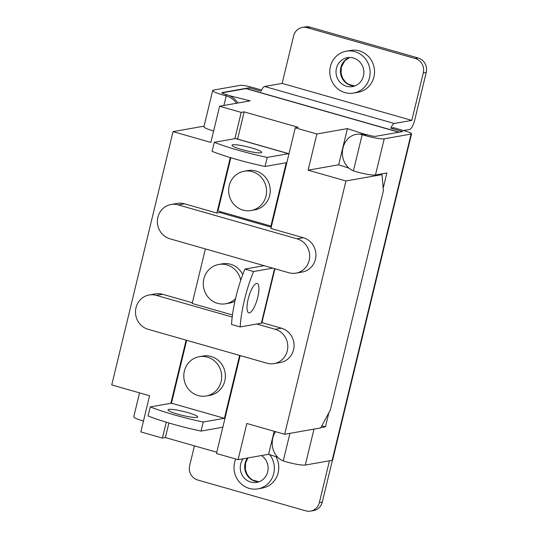 <?xml version="1.0" encoding="UTF-8"?>
<svg xmlns="http://www.w3.org/2000/svg" width="538" height="538" viewBox="0 0 538 538"><rect width="100%" height="100%" fill="white"/><g stroke="black" fill="none" stroke-linecap="round" stroke-linejoin="round"><path stroke-width="0.81" d="M261.428 455.558A14.674 13.914 80 0 1 267.702 471.792A14.674 13.914 80 0 1 256.74 482.391A14.674 13.914 80 0 1 240.681 464.079A14.674 13.914 80 0 1 243.156 458.78M235.738 459.001A21.251 20.141 -100 0 0 234.629 462.357A21.251 20.141 -100 0 0 257.884 488.86A21.251 20.141 -100 0 0 273.755 473.521A21.251 20.141 -100 0 0 269.673 454.63M257.884 488.86L262.295 488.08A21.251 20.141 -100 0 0 278.166 472.741A21.251 20.141 -100 0 0 275.974 456.695M336.438 68.286A14.674 13.914 -100 0 0 352.491 86.591A14.674 13.914 -100 0 0 363.453 75.992A14.674 13.914 -100 0 0 347.393 57.687A14.674 13.914 -100 0 0 336.438 68.286M330.386 66.557A21.251 20.141 80 0 1 346.25 51.218A21.251 20.141 80 0 1 369.505 77.721A21.251 20.141 80 0 1 353.634 93.067A21.251 20.141 80 0 1 330.386 66.557M346.25 51.218L350.668 50.438A21.251 20.141 80 0 1 373.917 76.941A21.251 20.141 80 0 1 358.052 92.287L353.634 93.067M236.505 103.256A18.783 18.588 -143.8 0 0 226.222 95.878L225.536 95.69L226.343 94.594L227.023 94.789A18.783 18.588 36.2 0 1 237.863 103.02M213.62 131.016A15.259 2.031 13.6 0 1 203.936 126.692L212.692 90.505A15.259 2.031 13.6 0 1 213.478 90.081L240.338 85.34A9.395 1.251 13.6 0 1 251.925 87.291L261.616 90.054M212.692 90.505A15.259 2.031 13.6 0 0 225.536 95.69M248.314 89.281L248.637 89.227A9.395 2.717 -74.1 0 1 249.215 87.768L222.12 92.549A5.871 0.78 13.6 0 0 221.817 92.711A5.871 0.78 13.6 0 0 226.343 94.594M249.215 87.768L261.105 91.164A9.395 2.717 -74.1 0 1 264.622 86.483L282.134 83.39L411.812 120.398L423.305 72.899L426.251 72.381A11.742 11.13 -100 0 0 418.174 57.99L415.235 58.508A11.742 11.13 80 0 1 423.305 72.899M248.637 89.227L399.169 132.18M411.57 133.807A9.395 1.251 -166.4 0 1 411.086 134.07L332.154 460.313A9.395 1.251 -166.4 0 0 332.639 460.057L411.57 133.807A9.395 1.251 -166.4 0 0 405.383 131.084L393.493 127.688L390.79 128.165A9.395 2.717 -74.1 0 1 394.307 123.484L411.812 120.398M403.46 130.532L409.626 129.443A9.395 2.717 -74.1 0 0 414.758 119.88L426.251 72.381M307.164 27.673A11.742 11.13 -100 0 0 302.39 27.418L305.335 26.9A11.742 11.13 80 0 1 310.11 27.156L307.164 27.673L415.235 58.508M302.39 27.418A11.742 11.13 -100 0 0 293.62 35.898L282.134 83.39M310.11 27.156L418.174 57.99M383.204 188.166L386.876 172.98L375.47 174.991A15.259 2.031 -166.4 0 1 354.024 171.037L353.432 170.835A18.783 15.999 91 0 1 342.612 149.92A18.783 15.999 91 0 1 358.705 134.164A18.783 15.999 91 0 1 362.182 134.675L367.71 134.937A5.871 0.78 -166.4 0 0 375.578 136.336L402.673 131.561L390.79 128.165M367.71 134.937L367.098 134.756A18.783 15.999 -89 0 0 363.627 134.251L358.705 134.164M328.879 412.707L325.456 426.856L321.845 425.827M411.086 134.07L384.226 138.804A15.259 2.031 -166.4 0 1 362.773 134.85M325.456 426.856L320.856 427.67M332.154 460.313L305.295 465.054A15.259 2.031 -166.4 0 1 283.849 461.1L283.264 460.898A18.783 15.999 -89 0 1 275.51 431.671M139.544 392.868L133.767 416.748A15.259 2.031 13.6 0 0 143.444 421.079M194.44 445.861L189.658 465.619A11.742 11.13 80 0 0 197.735 480.01L305.799 510.844A11.742 11.13 -100 0 0 310.574 511.1A11.742 11.13 -100 0 0 319.343 502.62L322.289 502.102A11.742 11.13 80 0 1 313.519 510.582L310.574 511.1M329.464 460.79L319.343 502.62M332.41 460.252L322.289 502.102M256.727 324.024L275.194 329.29A17.606 16.691 -100 0 1 287.299 350.877A17.606 16.691 -100 0 1 274.145 363.594A17.606 16.691 -100 0 1 266.983 363.217L148.111 329.296A17.606 16.691 80 0 1 136 307.709A17.606 16.691 80 0 1 149.154 294.992A17.606 16.691 80 0 1 156.316 295.369L232.201 317.023M274.145 363.594L280.406 362.491A17.606 16.691 -100 0 0 293.553 349.774A17.606 16.691 -100 0 0 281.448 328.187L261.912 322.612M171.037 204.521A17.606 16.691 -100 0 1 178.199 204.904L297.077 238.825A17.606 16.691 80 0 1 309.182 260.412A17.606 16.691 80 0 1 296.034 273.129A17.606 16.691 80 0 1 288.872 272.746L169.995 238.825A17.606 16.691 -100 0 1 157.89 217.238A17.606 16.691 -100 0 1 171.037 204.521L177.291 203.418A17.606 16.691 -100 0 1 184.46 203.801L216.875 213.048L230.298 157.58M364.905 134.332L347.413 128.602L316.875 133.989L295.261 127.822L270.91 228.468L303.331 237.722A17.606 16.691 80 0 1 315.443 259.309A17.606 16.691 80 0 1 302.289 272.026L296.034 273.129M271.219 227.197L219.82 212.53L216.875 213.048M284.663 434.28L345.947 180.97L382 174.608L383.419 190.6L330.345 409.983L320.722 427.918L284.663 434.28L246.841 423.487L238.085 459.674L216.471 453.507L240.163 355.564M149.154 294.992L155.408 293.889A17.606 16.691 80 0 1 162.57 294.266L192.355 302.766M166.276 422.202L162.436 438.087L140.822 431.92L149.577 395.733L111.749 384.939L173.034 131.628L204.063 126.154M277.743 457.273L268.623 454.287L238.085 459.674M268.623 454.287L274.185 431.294M168.905 422.989L165.381 437.569L162.436 438.087M186.128 340.144L170.855 403.292M216.78 452.236L165.381 437.569M173.034 131.628L210.856 142.422L219.612 106.235L241.226 112.402L244.171 111.884L237.594 139.08M219.82 212.53L220.062 211.542M234.871 138.676L241.226 112.402M229.47 95.683L250.15 100.848L219.612 106.235M398.84 132.234L245.967 88.615L222.053 92.832A5.871 0.78 13.6 0 0 221.885 92.879M347.413 128.602L338.658 164.789L348.927 168.152M316.875 133.989L308.119 170.176L338.658 164.789M345.947 180.97L308.119 170.176M244.171 111.884L298.207 127.304L295.261 127.822M382 174.608L380.332 174.137M221.105 381.576A19.96 18.917 80 0 1 206.202 395.988A19.96 18.917 80 0 1 184.366 371.092A19.96 18.917 80 0 1 199.268 356.681A19.96 18.917 80 0 1 221.105 381.576M206.202 395.988L209.881 395.336A19.96 18.917 -100 0 0 224.783 380.931A19.96 18.917 -100 0 0 202.947 356.035L199.268 356.681M196.895 417.414A15.259 2.031 -166.4 0 1 180.19 414.832A15.259 2.031 -166.4 0 1 168.017 409.815A15.259 2.031 -166.4 0 1 168.797 409.391A15.259 2.031 -166.4 0 1 185.509 411.98A15.259 2.031 -166.4 0 1 197.681 416.99A15.259 2.031 -166.4 0 1 196.895 417.414M239.625 355.41L224.413 418.295L171.454 403.184L186.673 340.298M224.413 418.295L203.223 422.034A58.696 7.821 -166.4 0 1 150.27 406.923L148.078 415.968A58.696 7.821 -166.4 0 0 201.037 431.079L222.221 427.34A9.395 2.717 105.9 0 0 222.873 427.044M150.27 406.923L171.454 403.184M203.223 422.034L201.037 431.079M229.228 185.63A19.96 18.917 80 0 1 244.138 171.225A19.96 18.917 80 0 1 265.974 196.121A19.96 18.917 80 0 1 251.071 210.526A19.96 18.917 80 0 1 229.228 185.63M251.071 210.526L254.75 209.881A19.96 18.917 -100 0 0 269.652 195.469A19.96 18.917 -100 0 0 247.816 170.573L244.138 171.225M232.819 144.776A15.259 2.031 13.6 0 0 232.033 145.199A15.259 2.031 13.6 0 0 244.205 150.21A15.259 2.031 13.6 0 0 260.917 152.792A15.259 2.031 13.6 0 0 261.697 152.375A15.259 2.031 13.6 0 0 249.524 147.358A15.259 2.031 13.6 0 0 232.819 144.776M288.987 153.767A9.395 2.717 105.9 0 0 288.819 153.693A9.395 2.717 105.9 0 0 288.429 153.68L235.476 138.569L214.285 142.308L212.1 151.353A58.696 7.821 13.6 0 0 265.052 166.464L286.243 162.725L270.917 226.054L217.964 210.943L230.836 157.748M270.917 226.054L271.522 225.947M265.052 166.464L267.238 157.419L288.429 153.68M214.285 142.308A58.696 7.821 13.6 0 0 267.238 157.419M235.476 138.569A9.395 2.717 -74.1 0 1 235.866 138.582L288.819 153.693M235.53 298.57A19.96 18.917 80 0 1 225.691 303.775A19.96 18.917 80 0 1 217.574 303.351A19.96 18.917 80 0 1 203.283 283.123A19.96 18.917 80 0 1 218.758 264.474A19.96 18.917 80 0 1 226.875 264.898A19.96 18.917 80 0 1 240.748 280.264M225.691 303.775L229.37 303.129A19.96 18.917 -100 0 0 234.938 301.159M242.739 274.642A19.96 18.917 -100 0 0 230.553 264.252A19.96 18.917 -100 0 0 222.436 263.822L218.758 264.474M256.525 283.465A15.259 4.412 105.9 0 0 248.442 297.978A15.259 4.412 105.9 0 0 248.778 312.84A15.259 4.412 105.9 0 0 249.41 312.867A15.259 4.412 105.9 0 0 257.487 298.348A15.259 4.412 105.9 0 0 257.157 283.486A15.259 4.412 105.9 0 0 256.525 283.465M232.47 314.965L192.187 303.472L205.381 248.926M274.938 268.771L261.831 322.948A9.395 1.251 -166.4 0 1 261.347 323.21L274.548 268.664M264.104 265.685L244.918 269.067A58.696 16.967 105.9 0 0 231.515 324.481L240.163 326.943L261.347 323.21M244.918 269.067L253.566 271.535L272.753 268.153M253.566 271.535A58.696 16.967 105.9 0 0 240.163 326.943M247.567 457.999A14.674 13.914 -100 0 0 245.099 463.305A14.674 13.914 -100 0 0 258.913 481.813M354.67 86.013A14.674 13.914 80 0 1 340.85 67.506A14.674 13.914 80 0 1 349.633 57.492M264.622 86.483L394.307 123.484M223.895 105.482L226.222 95.878M375.47 174.991L384.226 138.804M313.997 429.109L305.295 465.054M353.432 170.835L362.182 134.675M289.928 433.352L283.264 460.898M275.194 329.29L281.448 328.187M297.077 238.825L303.331 237.722M178.199 204.904L184.46 203.801M156.316 295.369L162.57 294.266M247.897 457.946L245.584 463.043L245.368 469.371L246.915 474.018L249.612 477.737L252.584 480.037L258.953 481.792M349.68 57.492L344.838 60.713L341.334 67.25L341.119 73.578L342.666 78.218L345.369 81.944L348.342 84.244L354.71 85.999"/></g></svg>
